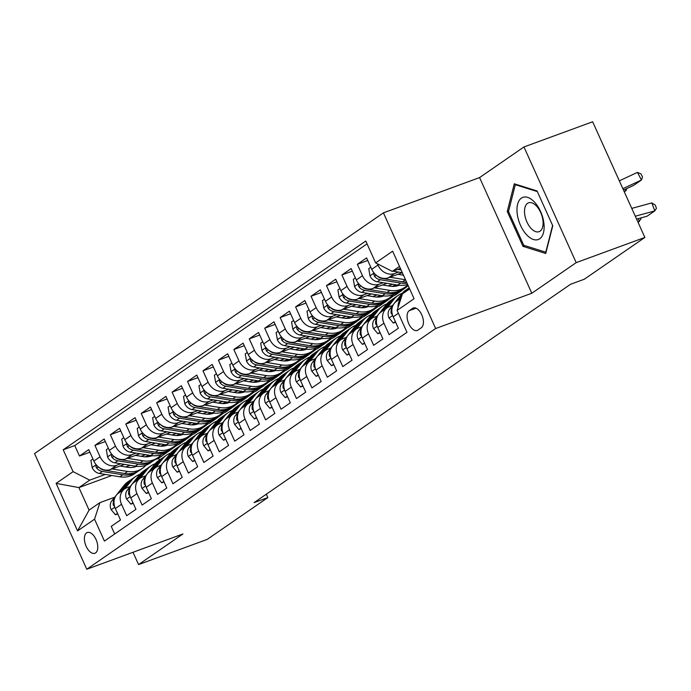 <?xml version="1.0" encoding="UTF-8"?>
<svg xmlns="http://www.w3.org/2000/svg" width="691" height="691" viewBox="0 0 691 691"><rect width="100%" height="100%" fill="white"/><g stroke="black" fill="none" stroke-linecap="round" stroke-linejoin="round"><path stroke-width="1.04" d="M95.6 552.904A11.047 5.865 -110.1 0 0 96.317 540.172A11.047 5.865 -110.1 0 0 87.273 532.519A11.047 5.865 -110.1 0 0 86.565 532.891A11.047 5.865 -110.1 0 0 85.848 545.614A11.047 5.865 -110.1 0 0 94.892 553.266A11.047 5.865 -110.1 0 0 95.6 552.904M383.419 212.854L34.55 453.564L86.781 569.237L435.65 328.527L383.419 212.854L479.58 177.578L531.811 293.252L576.19 262.632L523.959 146.958L479.58 177.578M523.959 146.958L592.645 121.763L644.876 237.436L576.19 262.632M114.689 533.996L111.242 526.361L120.502 519.969L115.345 508.559L121.521 504.3A13.811 11.6 -124.6 0 1 124.674 488.9A13.811 11.6 -124.6 0 1 126.868 487.76L130.15 486.559M121.521 504.3L126.678 515.711L135.937 509.319L130.789 497.909L136.956 493.65A13.811 11.6 -124.6 0 1 140.109 478.25A13.811 11.6 -124.6 0 1 142.303 477.11L145.594 475.909M136.956 493.65L142.113 505.061L151.372 498.669L146.224 487.259L152.4 483A13.811 11.6 -124.6 0 1 155.544 467.6A13.811 11.6 -124.6 0 1 157.738 466.46L161.029 465.259M152.4 483L157.548 494.411L166.807 488.019L161.659 476.609L167.835 472.35A13.811 11.6 -124.6 0 1 170.979 456.95A13.811 11.6 -124.6 0 1 173.173 455.81L176.464 454.609M167.835 472.35L172.983 483.76L182.251 477.369L177.095 465.959L183.27 461.7A13.811 11.6 -124.6 0 1 186.415 446.3A13.811 11.6 -124.6 0 1 188.617 445.159L191.899 443.959M183.27 461.7L188.418 473.11L197.686 466.719L192.53 455.309L198.706 451.05A13.811 11.6 -124.6 0 1 201.85 435.65A13.811 11.6 -124.6 0 1 204.052 434.509L207.335 433.3M198.706 451.05L203.862 462.46L213.122 456.069L207.965 444.658L214.141 440.392A13.811 11.6 -124.6 0 1 217.285 424.991A13.811 11.6 -124.6 0 1 219.488 423.859L222.77 422.65M214.141 440.392L219.297 451.81L228.557 445.419L223.409 434.008L229.576 429.742A13.811 11.6 -124.6 0 1 232.729 414.341A13.811 11.6 -124.6 0 1 234.923 413.209L238.214 412M229.576 429.742L234.733 441.152L243.992 434.769L238.844 423.35L245.02 419.091A13.811 11.6 -124.6 0 1 248.164 403.691A13.811 11.6 -124.6 0 1 250.358 402.559L253.649 401.35M245.02 419.091L250.168 430.502L259.427 424.119L254.279 412.7L260.455 408.441A13.811 11.6 -124.6 0 1 263.599 393.041A13.811 11.6 -124.6 0 1 265.793 391.909L269.084 390.7M260.455 408.441L265.603 419.852L274.871 413.46L269.715 402.05L275.89 397.791A13.811 11.6 -124.6 0 1 279.034 382.391A13.811 11.6 -124.6 0 1 281.237 381.259L284.519 380.05M275.89 397.791L281.038 409.202L290.306 402.81L285.15 391.4L291.326 387.141A13.811 11.6 -124.6 0 1 294.47 371.741A13.811 11.6 -124.6 0 1 296.672 370.601L299.954 369.4M291.326 387.141L296.482 398.552L305.742 392.16L300.585 380.75L306.761 376.491A13.811 11.6 -124.6 0 1 309.905 361.091A13.811 11.6 -124.6 0 1 312.107 359.951L315.39 358.75M306.761 376.491L311.917 387.901L321.177 381.51L316.029 370.1L322.196 365.841A13.811 11.6 -124.6 0 1 325.349 350.441A13.811 11.6 -124.6 0 1 327.543 349.3L330.834 348.1M322.196 365.841L327.353 377.251L336.612 370.86L331.464 359.45L337.64 355.191A13.811 11.6 -124.6 0 1 340.784 339.791A13.811 11.6 -124.6 0 1 342.978 338.65L346.269 337.45M337.64 355.191L342.788 366.601L352.047 360.21L346.899 348.8L353.075 344.541A13.811 11.6 -124.6 0 1 356.219 329.141A13.811 11.6 -124.6 0 1 358.413 328L361.704 326.8M353.075 344.541L358.223 355.951L367.491 349.56L362.334 338.149L368.51 333.891A13.811 11.6 -124.6 0 1 371.654 318.491A13.811 11.6 -124.6 0 1 373.857 317.35L377.139 316.141M368.51 333.891L373.658 345.301L382.926 338.91L377.77 327.499L383.946 323.233A13.811 11.6 -124.6 0 1 387.09 307.832A13.811 11.6 -124.6 0 1 389.292 306.7L392.574 305.491M383.946 323.233L389.102 334.651L398.361 328.26L393.205 316.849A13.811 11.6 -124.6 0 1 396.358 301.449L401.056 298.201M392.946 271.14L402.326 272.669L388.385 277.799A13.811 11.6 -124.6 0 1 371.749 269.326L366.601 257.916L357.333 264.308L367.759 260.481M386.925 283.327L372.95 288.449A13.811 11.6 55.4 0 1 356.314 279.976L351.166 268.566L341.898 274.958L352.324 271.131M371.49 293.977L357.515 299.099A13.811 11.6 55.4 0 1 340.879 290.626L335.722 279.216L326.463 285.608L336.888 281.781M356.055 304.627L342.08 309.749A13.811 11.6 55.4 0 1 325.444 301.276L320.287 289.866L311.028 296.258L321.453 292.431M340.62 315.277L326.644 320.399A13.811 11.6 55.4 0 1 310.009 311.926L304.852 300.516L295.593 306.908L306.009 303.081M325.176 325.927L311.209 331.049A13.811 11.6 55.4 0 1 294.565 322.576L289.417 311.166L280.157 317.558L290.574 313.74M309.741 336.577L295.765 341.708A13.811 11.6 55.4 0 1 279.129 333.226L273.981 321.816L264.713 328.208L275.139 324.39M294.306 347.228L280.33 352.358A13.811 11.6 55.4 0 1 263.694 343.885L258.546 332.466L249.278 338.858L259.704 335.04M278.87 357.878L264.895 363.008A13.811 11.6 55.4 0 1 248.259 354.535L243.102 343.125L233.843 349.508L244.269 345.69M263.435 368.528L249.46 373.658A13.811 11.6 55.4 0 1 232.824 365.185L227.667 353.775L218.408 360.158L228.833 356.34M248 379.178L234.024 384.308A13.811 11.6 55.4 0 1 217.389 375.835L212.232 364.425L202.973 370.817L213.389 366.99M232.556 389.836L218.589 394.958A13.811 11.6 55.4 0 1 201.945 386.485L196.797 375.075L187.537 381.467L197.954 377.64M217.121 400.486L203.145 405.608A13.811 11.6 55.4 0 1 186.51 397.135L181.362 385.725L172.102 392.117L182.519 388.29M201.686 411.136L187.71 416.258A13.811 11.6 55.4 0 1 171.074 407.785L165.926 396.375L156.658 402.767L167.084 398.94M186.25 421.786L172.275 426.908A13.811 11.6 55.4 0 1 155.639 418.435L150.491 407.025L141.223 413.417L151.649 409.59M170.815 432.436L156.84 437.558A13.811 11.6 55.4 0 1 140.204 429.085L135.047 417.675L125.788 424.067L136.213 420.24M155.38 443.086L141.405 448.209A13.811 11.6 55.4 0 1 124.769 439.735L119.612 428.325L110.353 434.717L120.77 430.899M139.936 453.737L125.969 458.867A13.811 11.6 55.4 0 1 109.333 450.385L104.177 438.975L94.917 445.367L105.334 441.549M644.876 237.436L584.284 279.242L570.55 284.277L254.098 502.625L267.84 497.58L266.311 494.195M412.57 308.367L409.176 310.708A10.702 5.683 -110.1 0 0 408.485 323.034A10.702 5.683 -110.1 0 0 417.243 330.453A10.702 5.683 -110.1 0 0 417.925 330.091L421.329 327.75A10.702 5.683 -110.1 0 0 422.02 315.424A10.702 5.683 -110.1 0 0 413.261 308.005A10.702 5.683 -110.1 0 0 412.57 308.367L414.021 307.832M111.89 475.503L78.921 487.596L89.087 510.105L99.893 502.651L94.546 519.183L104.427 541.07L406.99 332.311L397.109 310.432L402.447 293.891L409.659 288.916M94.546 519.183L77.565 530.904L56.109 483.38L73.091 471.659L63.209 449.781L365.764 241.021L375.645 262.908L392.626 251.196L414.082 298.711L397.109 310.432M192.832 434.337L184.843 440.262L181.197 441.601M145.585 454.661L141.119 456.302M120.735 463.773L116.701 465.25A13.811 11.6 -124.6 0 1 100.065 456.777L94.917 445.367M184.843 440.262L178.667 444.52L174.685 445.98M149.351 455.274L145.11 456.829M124.501 464.387L110.525 469.517L116.701 465.25M208.267 423.687L200.278 429.612L196.633 430.951M161.029 444.011L156.555 445.652M136.179 453.123L132.136 454.6A13.811 11.6 -124.6 0 1 115.501 446.127L110.353 434.717M200.278 429.612L194.102 433.87L190.12 435.33M164.795 444.624L160.545 446.179M223.711 413.037L215.713 418.962L212.068 420.292M176.464 433.361L171.99 434.993M151.614 442.473L147.58 443.95A13.811 11.6 -124.6 0 1 130.945 435.477L125.788 424.067M215.713 418.962L209.537 423.22L205.555 424.68M180.23 433.974L175.989 435.529M239.146 402.378L231.148 408.303L227.503 409.642M191.899 422.702L187.425 424.343M167.049 431.823L163.016 433.3A13.811 11.6 -124.6 0 1 146.38 424.827L141.223 413.417M231.148 408.303L224.972 412.57L220.999 414.03M195.665 423.324L191.424 424.879M254.582 391.728L246.592 397.653L242.938 398.992M207.335 412.052L202.86 413.693M182.484 421.173L178.451 422.65A13.811 11.6 -124.6 0 1 161.815 414.177L156.658 402.767M246.592 397.653L240.416 401.92L236.434 403.38M211.101 412.665L206.859 414.229M270.017 381.078L262.027 387.003L258.374 388.342M222.77 401.402L218.296 403.043M197.92 410.523L193.886 412A13.811 11.6 -124.6 0 1 177.25 403.527L172.102 392.117M262.027 387.003L255.851 391.261L251.87 392.73M226.536 402.015L222.295 403.57M285.452 370.428L277.462 376.353L273.809 377.692M238.205 390.752L233.739 392.393M213.355 399.873L209.321 401.35A13.811 11.6 -124.6 0 1 192.685 392.877L187.537 381.467M277.462 376.353L271.287 380.611L267.305 382.071M241.971 391.365L237.73 392.92M300.887 359.778L292.898 365.703L289.253 367.042M253.649 380.102L249.175 381.743M228.79 389.214L224.756 390.7A13.811 11.6 -124.6 0 1 208.121 382.227L202.973 370.817M292.898 365.703L286.722 369.961L282.74 371.421M257.406 380.715L253.165 382.27M316.331 349.128L308.333 355.053L304.688 356.392M269.084 369.452L264.61 371.093M244.234 378.564L240.2 380.05A13.811 11.6 -124.6 0 1 223.564 371.577L218.408 360.158M308.333 355.053L302.157 359.311L298.175 360.771M272.85 370.065L268.609 371.62M331.766 338.478L323.768 344.403L320.123 345.742M284.519 358.802L280.045 360.443M259.669 367.914L255.635 369.4A13.811 11.6 -124.6 0 1 239 360.927L233.843 349.508M323.768 344.403L317.592 348.661L313.619 350.121M288.285 359.415L284.044 360.97M347.202 327.828L339.203 333.753L335.558 335.092M299.954 348.152L295.48 349.793M275.104 357.264L271.071 358.75A13.811 11.6 -124.6 0 1 254.435 350.268L249.278 338.858M339.203 333.753L333.036 338.011L329.054 339.471M303.72 348.765L299.479 350.32M362.637 317.178L354.647 323.103L350.993 324.442M315.39 337.502L310.915 339.143M290.54 346.614L286.506 348.091A13.811 11.6 -124.6 0 1 269.87 339.618L264.713 328.208M354.647 323.103L348.471 327.361L344.489 328.821M319.156 338.115L314.915 339.67M378.072 306.528L370.082 312.453L366.429 313.792M330.825 326.852L326.359 328.493M305.975 335.964L301.941 337.441A13.811 11.6 -124.6 0 1 285.305 328.968L280.157 317.558M370.082 312.453L363.907 316.711L359.925 318.171M334.591 327.465L330.35 329.02M393.507 295.878L385.518 301.803L381.873 303.133M346.269 316.202L341.795 317.834M321.41 325.314L317.376 326.791A13.811 11.6 -124.6 0 1 300.74 318.318L295.593 306.908M385.518 301.803L379.342 306.061L375.36 307.521M350.026 316.815L345.785 318.37M408.217 285.72L400.953 291.144L397.308 292.483M361.704 305.543L357.23 307.184M336.854 314.664L332.82 316.141A13.811 11.6 -124.6 0 1 316.176 307.668L311.028 296.258M400.953 291.144L394.777 295.411L390.795 296.871M365.47 306.165L361.229 307.72M377.139 294.893L372.665 296.534M352.289 304.014L348.255 305.491A13.811 11.6 -124.6 0 1 331.62 297.018L326.463 285.608M408.131 285.521L406.239 286.221M380.905 295.506L376.664 297.07M392.574 284.243L388.1 285.884M367.724 293.364L363.691 294.841A13.811 11.6 -124.6 0 1 347.055 286.368L341.898 274.958M396.34 284.856L392.099 286.411M383.16 282.714L379.126 284.191A13.811 11.6 -124.6 0 1 362.49 275.718L357.333 264.308M398.595 272.055L394.561 273.541A13.811 11.6 -124.6 0 1 377.925 265.068L377.338 263.772M367.051 243.863L74.749 445.548L79.482 456.017L89.899 452.199M110.525 469.517A13.811 11.6 55.4 0 1 93.89 461.044L88.742 449.625L79.482 456.017M398.059 307.478A13.811 11.6 -124.6 0 1 400.944 298.555M99.893 502.651L114.715 497.209M399.502 266.406L392.289 271.382L375.645 262.908M400.4 268.402L392.289 271.382M133.009 552.282L138.563 564.582L207.248 539.386L267.84 497.58M138.563 564.582L182.942 533.962L86.781 569.237M531.811 293.252L435.65 328.527M177.397 444.987L158.602 458.366L154.948 459.705M158.602 458.366L159.388 460.111M169.407 450.912L165.754 452.251M130.15 465.311L125.676 466.952M105.3 474.423L89.726 480.141L78.921 487.596L56.109 483.38M387.09 307.832L380.914 312.099A13.811 11.6 55.4 0 0 377.77 327.499M371.654 318.491L365.479 322.749A13.811 11.6 55.4 0 0 362.334 338.149M398.431 291.706L400.815 290.833M356.219 329.141L350.043 333.399A13.811 11.6 55.4 0 0 346.899 348.8M382.995 302.356L385.379 301.483M340.784 339.791L334.608 344.049A13.811 11.6 55.4 0 0 331.464 359.45M367.56 313.006L369.935 312.133M325.349 350.441L319.173 354.699A13.811 11.6 55.4 0 0 316.029 370.1M352.125 323.664L354.5 322.792M309.905 361.091L303.738 365.349A13.811 11.6 55.4 0 0 300.585 380.75M336.69 334.314L339.065 333.442M294.47 371.741L288.294 375.999A13.811 11.6 55.4 0 0 285.15 391.4M321.255 344.964L323.63 344.092M279.034 382.391L272.859 386.649A13.811 11.6 55.4 0 0 269.715 402.05M305.811 355.615L308.195 354.742M263.599 393.041L257.423 397.299A13.811 11.6 55.4 0 0 254.279 412.7M290.375 366.265L292.759 365.392M248.164 403.691L241.988 407.958A13.811 11.6 55.4 0 0 238.844 423.35M274.94 376.915L277.316 376.042M232.729 414.341L226.553 418.608A13.811 11.6 55.4 0 0 223.409 434.008M259.505 387.565L261.88 386.692M217.285 424.991L211.118 429.258A13.811 11.6 55.4 0 0 207.965 444.658M244.07 398.215L246.445 397.342M201.85 435.65L195.674 439.908A13.811 11.6 55.4 0 0 192.53 455.309M228.635 408.865L231.01 407.992M186.415 446.3L180.239 450.558A13.811 11.6 55.4 0 0 177.095 465.959M213.191 419.515L215.575 418.642M170.979 456.95L164.804 461.208A13.811 11.6 55.4 0 0 161.659 476.609M197.756 430.165L200.14 429.292M155.544 467.6L149.368 471.858A13.811 11.6 55.4 0 0 146.224 487.259M182.32 440.823L184.704 439.942M140.109 478.25L133.933 482.508A13.811 11.6 55.4 0 0 130.789 497.909M166.885 451.473L169.26 450.601M74.749 445.548L63.209 449.781M73.091 471.659L89.726 480.141M124.674 488.9L118.498 493.158A13.811 11.6 55.4 0 0 115.345 508.559M77.565 530.904L89.087 510.105M514.277 183.806L507.246 211.498L522.975 246.341L545.735 253.476L552.765 225.784L537.037 190.949L514.277 183.806M524.892 245.633L522.975 246.341M508.636 210.988L507.246 211.498M635.305 216.231L654.818 210.885L651.794 202.904L631.764 208.397M636.592 219.09L647.104 216.205L654.818 210.885L656.45 208.276L655.241 205.08L651.794 202.904M622.859 188.678L641.455 180.006L633.733 185.326L623.507 190.103M641.455 180.006L637.439 172.387L640.92 173.873L642.526 176.913L641.455 180.006M619.317 180.843L637.439 172.387M397.671 269.404L401.108 269.965M539.731 238.758A22.449 11.911 -110.1 0 0 540.587 211.515A22.449 11.911 -110.1 0 0 521.377 198.118A22.449 11.911 -110.1 0 0 520.522 225.361A22.449 11.911 -110.1 0 0 539.731 238.758M540.086 231.157A15.366 8.154 -110.1 0 0 541.088 213.467A15.366 8.154 -110.1 0 0 528.52 202.817A15.366 8.154 -110.1 0 0 527.527 203.335A15.366 8.154 -110.1 0 0 526.525 221.034A15.366 8.154 -110.1 0 0 539.101 231.675A15.366 8.154 -110.1 0 0 540.086 231.157M552.601 225.404L545.795 252.198L523.743 245.279L508.507 211.524L515.313 184.687L537.33 191.597M516.134 184.385L515.313 184.687M637.879 221.941L639.382 221.535L638.285 218.624M408.614 289.633L409.426 288.605A26.413 22.181 -124.6 0 1 409.487 288.536M395.373 321.635L393.309 323.06L388.947 317.877A9.147 7.687 -124.6 0 1 389.681 309.153L401.713 293.934A26.413 22.181 -124.6 0 1 405.798 290.09L408.726 288.069A26.413 22.181 55.4 0 0 404.641 291.904L403.829 292.941M405.686 291.662L406.498 290.626A26.413 22.181 -124.6 0 1 409.184 287.853M399.864 299.022L401.428 297.044M402.015 295.238L398.016 300.3M392.177 307.763A9.147 7.687 55.4 0 0 391.158 313.386L392.41 314.828M638.095 222.424L641.015 218.926L640.652 217.976M393.309 323.06L395.632 322.213M387.349 307.659L393.991 299.255A26.413 22.181 -124.6 0 1 398.076 295.42A26.413 22.181 -124.6 0 1 402.274 293.252M379.938 332.293L377.873 333.71L373.511 328.527A9.147 7.687 -124.6 0 1 374.246 319.812L386.278 304.584A26.413 22.181 -124.6 0 1 390.363 300.74L393.291 298.719A26.413 22.181 55.4 0 0 389.206 302.554L382.581 310.95M384.429 309.672L391.063 301.276A26.413 22.181 -124.6 0 1 395.148 297.441L398.076 295.42M394.241 298.106A26.413 22.181 55.4 0 0 393.291 298.719M376.733 318.413A9.147 7.687 55.4 0 0 375.723 324.036L376.975 325.478M377.873 333.71L380.197 332.863M371.913 318.318L378.556 309.905A26.413 22.181 -124.6 0 1 382.641 306.07A26.413 22.181 -124.6 0 1 386.839 303.902M364.502 342.943L362.438 344.36L358.068 339.177A9.147 7.687 -124.6 0 1 358.81 330.462L370.842 315.234A26.413 22.181 -124.6 0 1 374.928 311.399L377.856 309.369A26.413 22.181 55.4 0 0 373.771 313.213L367.137 321.6M368.994 320.322L375.628 311.935A26.413 22.181 -124.6 0 1 379.713 308.091L382.641 306.07M378.806 308.765A26.413 22.181 55.4 0 0 377.856 309.369M361.298 329.063A9.147 7.687 55.4 0 0 360.287 334.686L361.54 336.128M362.438 344.36L364.753 343.513M356.478 328.968L363.12 320.555A26.413 22.181 -124.6 0 1 367.206 316.72A26.413 22.181 -124.6 0 1 371.404 314.552M349.059 353.593L347.003 355.019L342.632 349.827A9.147 7.687 -124.6 0 1 343.375 341.112L355.399 325.884A26.413 22.181 -124.6 0 1 359.484 322.049L362.421 320.019A26.413 22.181 55.4 0 0 358.335 323.863L351.702 332.25M353.559 330.972L360.184 322.585A26.413 22.181 -124.6 0 1 364.269 318.741L367.206 316.72M363.362 319.415A26.413 22.181 55.4 0 0 362.421 320.019M345.863 339.713A9.147 7.687 55.4 0 0 344.844 345.336L346.096 346.778M347.003 355.019L349.318 354.163M370.808 267.244L368.744 268.661L370.03 275.977A9.147 7.687 55.4 0 0 377.312 281.755L397.714 285.081A26.413 22.181 55.4 0 0 407.63 284.407M389.94 277.229L405.436 279.76A26.413 22.181 55.4 0 0 405.531 279.777M624.293 191.848L626.02 190.656L624.146 191.528M626.728 188.591L626.02 190.656L625.286 189.265M397.886 274.31L403.484 275.225M374.643 273.688L373.814 274.232L374.358 276.175A9.147 7.687 55.4 0 0 380.24 279.734L400.65 283.06A26.413 22.181 55.4 0 0 407.068 283.172M406.576 282.075A26.413 22.181 -124.6 0 1 402.499 281.781L382.097 278.456A9.147 7.687 -124.6 0 1 377.061 275.83M355.373 277.894L353.308 279.311L354.595 286.635A9.147 7.687 55.4 0 0 361.877 292.405L382.278 295.731A26.413 22.181 55.4 0 0 397.075 292.647L400.003 290.626A26.413 22.181 55.4 0 0 400.91 289.952M397.973 285.694A21.931 18.415 55.4 0 0 398.361 285.176M374.505 287.879L390 290.41A26.413 22.181 55.4 0 0 404.788 287.318A26.413 22.181 55.4 0 0 407.785 284.752M382.451 284.968L389.966 286.186A21.931 18.415 55.4 0 0 399.165 285.271M359.208 284.338L358.379 284.882L358.923 286.825A9.147 7.687 55.4 0 0 364.805 290.384L385.215 293.71A26.413 22.181 55.4 0 0 400.003 290.626M404.788 287.318L401.86 289.348A26.413 22.181 -124.6 0 1 387.064 292.431L366.662 289.106A9.147 7.687 -124.6 0 1 361.626 286.48M339.937 288.544L337.873 289.97L339.151 297.285A9.147 7.687 55.4 0 0 346.433 303.055L366.843 306.389A26.413 22.181 55.4 0 0 381.639 303.297L384.567 301.276A26.413 22.181 55.4 0 0 385.474 300.602M382.538 296.344A21.931 18.415 55.4 0 0 382.918 295.826M359.061 298.529L374.565 301.06A26.413 22.181 55.4 0 0 389.353 297.968A26.413 22.181 55.4 0 0 392.877 294.815M397.36 285.875A26.413 22.181 55.4 0 0 397.532 285.055M367.016 295.618L374.522 296.836A21.931 18.415 55.4 0 0 383.73 295.921M343.764 294.988L342.943 295.532L343.487 297.476A9.147 7.687 55.4 0 0 349.37 301.034L369.78 304.36A26.413 22.181 55.4 0 0 384.567 301.276M389.353 297.968L386.424 299.998A26.413 22.181 -124.6 0 1 371.628 303.081L351.218 299.756A9.147 7.687 -124.6 0 1 346.182 297.13M324.502 299.194L322.438 300.62L323.716 307.936A9.147 7.687 55.4 0 0 330.998 313.705L351.408 317.039A26.413 22.181 55.4 0 0 366.204 313.947L369.132 311.926A26.413 22.181 55.4 0 0 370.039 311.261M367.102 306.994A21.931 18.415 55.4 0 0 367.482 306.484M343.626 309.188L359.121 311.71A26.413 22.181 55.4 0 0 373.917 308.627A26.413 22.181 55.4 0 0 377.441 305.465M381.916 296.525A26.413 22.181 55.4 0 0 382.097 295.705M351.581 306.268L359.087 307.495A21.931 18.415 55.4 0 0 368.294 306.571M328.329 305.638L327.508 306.182L328.052 308.134A9.147 7.687 55.4 0 0 333.934 311.684L354.336 315.01A26.413 22.181 55.4 0 0 369.132 311.926M373.917 308.627L370.989 310.648A26.413 22.181 -124.6 0 1 356.193 313.731L335.783 310.406A9.147 7.687 -124.6 0 1 330.747 307.78M341.043 339.618L347.685 331.205A26.413 22.181 -124.6 0 1 351.771 327.37A26.413 22.181 -124.6 0 1 355.969 325.202M333.623 364.243L331.559 365.669L327.197 360.477A9.147 7.687 -124.6 0 1 327.931 351.762L339.963 336.534A26.413 22.181 -124.6 0 1 344.049 332.699L346.986 330.669A26.413 22.181 55.4 0 0 342.9 334.513L336.267 342.9M338.115 341.622L344.749 333.235A26.413 22.181 -124.6 0 1 348.834 329.391L351.771 327.37M347.927 330.065A26.413 22.181 55.4 0 0 346.986 330.669M330.428 350.363A9.147 7.687 55.4 0 0 329.408 355.986L330.661 357.428M331.559 365.669L333.883 364.813M309.067 309.844L307.003 311.27L308.281 318.586A9.147 7.687 55.4 0 0 315.562 324.355L335.973 327.689A26.413 22.181 55.4 0 0 350.76 324.597L353.697 322.576A26.413 22.181 55.4 0 0 354.604 321.911M351.667 317.644A21.931 18.415 55.4 0 0 352.047 317.134M328.19 319.838L343.686 322.36A26.413 22.181 55.4 0 0 358.482 319.277A26.413 22.181 55.4 0 0 362.006 316.115M366.48 307.175A26.413 22.181 55.4 0 0 366.653 306.355M336.146 316.919L343.652 318.145A21.931 18.415 55.4 0 0 352.851 317.229M312.893 316.288L312.073 316.832L312.608 318.784A9.147 7.687 55.4 0 0 318.499 322.334L338.901 325.66A26.413 22.181 55.4 0 0 353.697 322.576M358.482 319.277L355.545 321.298A26.413 22.181 -124.6 0 1 340.758 324.381L320.348 321.056A9.147 7.687 -124.6 0 1 315.312 318.43M325.608 350.268L332.25 341.864A26.413 22.181 -124.6 0 1 336.336 338.02A26.413 22.181 -124.6 0 1 340.533 335.852M318.188 374.893L316.124 376.319L311.762 371.127A9.147 7.687 -124.6 0 1 312.496 362.412L324.528 347.184A26.413 22.181 -124.6 0 1 328.614 343.349L331.55 341.328A26.413 22.181 55.4 0 0 327.465 345.163L320.831 353.559M322.68 352.28L329.313 343.885A26.413 22.181 -124.6 0 1 333.399 340.05L336.336 338.02M332.492 340.715A26.413 22.181 55.4 0 0 331.55 341.328M314.992 361.013A9.147 7.687 55.4 0 0 313.973 366.636L315.226 368.078M316.124 376.319L318.447 375.463M293.623 320.494L291.567 321.92L292.846 329.236A9.147 7.687 55.4 0 0 300.127 335.014L320.538 338.34A26.413 22.181 55.4 0 0 335.325 335.247L338.262 333.226A26.413 22.181 55.4 0 0 339.169 332.561M336.223 328.294A21.931 18.415 55.4 0 0 336.612 327.784M312.755 330.488L328.251 333.01A26.413 22.181 55.4 0 0 343.047 329.927A26.413 22.181 55.4 0 0 346.562 326.774M351.045 317.825A26.413 22.181 55.4 0 0 351.218 317.005M320.71 327.569L328.216 328.795A21.931 18.415 55.4 0 0 337.415 327.88M297.458 326.938L296.577 328L297.173 329.434A9.147 7.687 55.4 0 0 303.055 332.984L323.466 336.318A26.413 22.181 55.4 0 0 338.262 333.226M343.047 329.927L340.11 331.948A26.413 22.181 -124.6 0 1 325.323 335.04L304.912 331.706A9.147 7.687 -124.6 0 1 299.877 329.08M310.173 360.918L316.806 352.514A26.413 22.181 -124.6 0 1 320.892 348.67A26.413 22.181 -124.6 0 1 325.098 346.502M302.753 385.543L300.689 386.969L296.327 381.778A9.147 7.687 -124.6 0 1 297.061 373.062L309.093 357.834A26.413 22.181 -124.6 0 1 313.178 353.999L316.107 351.978A26.413 22.181 55.4 0 0 312.021 355.813L305.396 364.209M307.245 362.93L313.878 354.535A26.413 22.181 -124.6 0 1 317.964 350.7L320.892 348.67M317.057 351.365A26.413 22.181 55.4 0 0 316.107 351.978M299.557 371.672A9.147 7.687 55.4 0 0 298.538 377.286L299.79 378.728M300.689 386.969L303.012 386.114M278.188 331.144L276.124 332.57L277.411 339.886A9.147 7.687 55.4 0 0 284.692 345.664L305.094 348.99A26.413 22.181 55.4 0 0 319.89 345.897L322.827 343.876A26.413 22.181 55.4 0 0 323.733 343.211M320.788 338.944A21.931 18.415 55.4 0 0 321.177 338.435M297.32 341.138L312.816 343.66A26.413 22.181 55.4 0 0 327.612 340.577A26.413 22.181 55.4 0 0 331.127 337.424M335.61 328.475A26.413 22.181 55.4 0 0 335.783 327.655M305.267 338.219L312.781 339.445A21.931 18.415 55.4 0 0 321.98 338.53M282.023 337.588L281.194 338.132L281.738 340.084A9.147 7.687 55.4 0 0 287.62 343.634L308.031 346.968A26.413 22.181 55.4 0 0 322.827 343.876M327.612 340.577L324.675 342.598A26.413 22.181 -124.6 0 1 309.879 345.69L289.477 342.356A9.147 7.687 -124.6 0 1 284.442 339.73M294.729 371.568L301.371 363.164A26.413 22.181 -124.6 0 1 305.457 359.32A26.413 22.181 -124.6 0 1 309.654 357.152M287.318 396.193L285.253 397.619L280.892 392.428A9.147 7.687 -124.6 0 1 281.626 383.712L293.658 368.484A26.413 22.181 -124.6 0 1 297.743 364.649L300.671 362.628A26.413 22.181 55.4 0 0 296.586 366.463L289.961 374.859M291.809 373.581L298.443 365.185A26.413 22.181 -124.6 0 1 302.528 361.35L305.457 359.32M301.621 362.015A26.413 22.181 55.4 0 0 300.671 362.628M284.113 382.322A9.147 7.687 55.4 0 0 283.103 387.936L284.355 389.379M285.253 397.619L287.577 396.764M262.753 341.795L260.688 343.22L261.975 350.536A9.147 7.687 55.4 0 0 269.257 356.314L289.659 359.64A26.413 22.181 55.4 0 0 304.455 356.547L307.391 354.526A26.413 22.181 55.4 0 0 308.298 353.861M305.353 349.594A21.931 18.415 55.4 0 0 305.742 349.085M281.885 351.788L297.38 354.31A26.413 22.181 55.4 0 0 312.177 351.227A26.413 22.181 55.4 0 0 315.692 348.074M320.175 339.126A26.413 22.181 55.4 0 0 320.348 338.305M289.831 348.869L297.346 350.095A21.931 18.415 55.4 0 0 306.545 349.18M266.588 348.247L265.759 348.782L266.303 350.734A9.147 7.687 55.4 0 0 272.185 354.284L292.595 357.618A26.413 22.181 55.4 0 0 307.391 354.526M312.177 351.227L309.24 353.248A26.413 22.181 -124.6 0 1 294.444 356.34L274.042 353.006A9.147 7.687 -124.6 0 1 269.006 350.38M279.294 382.218L285.936 373.814A26.413 22.181 -124.6 0 1 290.021 369.979A26.413 22.181 -124.6 0 1 294.219 367.802M271.883 406.844L269.818 408.269L265.448 403.078A9.147 7.687 -124.6 0 1 266.19 394.362L278.223 379.134A26.413 22.181 -124.6 0 1 282.308 375.299L285.236 373.278A26.413 22.181 55.4 0 0 281.151 377.113L274.517 385.509M276.374 384.231L283.008 375.835A26.413 22.181 -124.6 0 1 287.093 372L290.021 369.979M286.186 372.665A26.413 22.181 55.4 0 0 285.236 373.278M268.678 392.972A9.147 7.687 55.4 0 0 267.667 398.586L268.92 400.029M269.818 408.269L272.142 407.414M247.318 352.445L245.253 353.87L246.532 361.186A9.147 7.687 55.4 0 0 253.813 366.964L274.223 370.29A26.413 22.181 55.4 0 0 289.019 367.206L291.947 365.176A26.413 22.181 55.4 0 0 292.854 364.511M289.918 360.253A21.931 18.415 55.4 0 0 290.306 359.735M266.441 362.438L281.945 364.969A26.413 22.181 55.4 0 0 296.733 361.877A26.413 22.181 55.4 0 0 300.257 358.724M304.74 349.776A26.413 22.181 55.4 0 0 304.912 348.955M274.396 359.519L281.911 360.745A21.931 18.415 55.4 0 0 291.11 359.83M251.144 358.897L250.323 359.432L250.868 361.384A9.147 7.687 55.4 0 0 256.75 364.943L277.16 368.268A26.413 22.181 55.4 0 0 291.947 365.176M296.733 361.877L293.805 363.898A26.413 22.181 -124.6 0 1 279.009 366.99L258.598 363.665A9.147 7.687 -124.6 0 1 253.562 361.039M263.858 392.868L270.501 384.464A26.413 22.181 -124.6 0 1 274.586 380.629A26.413 22.181 -124.6 0 1 278.784 378.452M256.439 417.494L254.383 418.919L250.012 413.728A9.147 7.687 -124.6 0 1 250.755 405.012L262.779 389.784A26.413 22.181 -124.6 0 1 266.864 385.949L269.801 383.928A26.413 22.181 55.4 0 0 265.715 387.763L259.082 396.159M260.939 394.881L267.564 386.485A26.413 22.181 -124.6 0 1 271.649 382.65L274.586 380.629M270.742 383.315A26.413 22.181 55.4 0 0 269.801 383.928M253.243 403.622A9.147 7.687 55.4 0 0 252.224 409.236L253.476 410.679M254.383 418.919L256.698 418.064M231.882 363.095L229.818 364.52L231.096 371.836A9.147 7.687 55.4 0 0 238.378 377.614L258.788 380.94A26.413 22.181 55.4 0 0 273.584 377.856L276.512 375.826A26.413 22.181 55.4 0 0 277.419 375.161M274.482 370.903A21.931 18.415 55.4 0 0 274.863 370.385M251.006 373.088L266.501 375.619A26.413 22.181 55.4 0 0 281.297 372.527A26.413 22.181 55.4 0 0 284.822 369.374M289.296 360.426A26.413 22.181 55.4 0 0 289.477 359.605M258.961 370.169L266.467 371.395A21.931 18.415 55.4 0 0 275.674 370.48M235.709 369.547L234.888 370.082L235.432 372.034A9.147 7.687 55.4 0 0 241.314 375.593L261.716 378.918A26.413 22.181 55.4 0 0 276.512 375.826M281.297 372.527L278.369 374.548A26.413 22.181 -124.6 0 1 263.573 377.64L243.163 374.315A9.147 7.687 -124.6 0 1 238.127 371.689M248.423 403.518L255.065 395.114A26.413 22.181 -124.6 0 1 259.151 391.279A26.413 22.181 -124.6 0 1 263.349 389.102M241.004 428.144L238.939 429.569L234.577 424.386A9.147 7.687 -124.6 0 1 235.311 415.662L247.343 400.443A26.413 22.181 -124.6 0 1 251.429 396.599L254.366 394.578A26.413 22.181 55.4 0 0 250.28 398.413L243.647 406.809M245.504 405.531L252.129 397.135A26.413 22.181 -124.6 0 1 256.214 393.3L259.151 391.279M255.307 393.965A26.413 22.181 55.4 0 0 254.366 394.578M237.808 414.272A9.147 7.687 55.4 0 0 236.788 419.886L238.041 421.329M238.939 429.569L241.263 428.722M216.447 373.745L214.383 375.17L215.661 382.486A9.147 7.687 55.4 0 0 222.943 388.264L243.353 391.59A26.413 22.181 55.4 0 0 258.14 388.506L261.077 386.476A26.413 22.181 55.4 0 0 261.984 385.811M259.047 381.553A21.931 18.415 55.4 0 0 259.427 381.035M235.571 383.738L251.066 386.269A26.413 22.181 55.4 0 0 265.862 383.177A26.413 22.181 55.4 0 0 269.386 380.024M273.861 371.076A26.413 22.181 55.4 0 0 274.042 370.264M243.526 380.819L251.032 382.045A21.931 18.415 55.4 0 0 260.231 381.13M220.274 380.197L219.453 380.732L219.988 382.684A9.147 7.687 55.4 0 0 225.879 386.243L246.281 389.569A26.413 22.181 55.4 0 0 261.077 386.476M265.862 383.177L262.925 385.198A26.413 22.181 -124.6 0 1 248.138 388.29L227.728 384.965A9.147 7.687 -124.6 0 1 222.692 382.339M232.988 414.168L239.63 405.764A26.413 22.181 -124.6 0 1 243.716 401.929A26.413 22.181 -124.6 0 1 247.914 399.752M225.568 438.794L223.504 440.219L219.142 435.036A9.147 7.687 -124.6 0 1 219.876 426.312L231.908 411.093A26.413 22.181 -124.6 0 1 235.994 407.249L238.931 405.228A26.413 22.181 55.4 0 0 234.845 409.063L228.211 417.459M230.06 416.181L236.693 407.785A26.413 22.181 -124.6 0 1 240.779 403.95L243.716 401.929M239.872 404.615A26.413 22.181 55.4 0 0 238.931 405.228M222.372 424.922A9.147 7.687 55.4 0 0 221.353 430.536L222.606 431.987M223.504 440.219L225.827 439.372M201.003 384.403L198.948 385.82L200.226 393.136A9.147 7.687 55.4 0 0 207.507 398.914L227.918 402.24A26.413 22.181 55.4 0 0 242.705 399.156L245.642 397.135A26.413 22.181 55.4 0 0 246.549 396.461M243.603 392.203A21.931 18.415 55.4 0 0 243.992 391.685M220.135 394.388L235.631 396.919A26.413 22.181 55.4 0 0 250.427 393.827A26.413 22.181 55.4 0 0 253.942 390.674M258.425 381.726A26.413 22.181 55.4 0 0 258.598 380.914M228.09 391.469L235.596 392.695A21.931 18.415 55.4 0 0 244.795 391.78M204.838 390.847L203.957 391.909L204.553 393.334A9.147 7.687 55.4 0 0 210.435 396.893L230.846 400.219A26.413 22.181 55.4 0 0 245.642 397.135M250.427 393.827L247.49 395.857A26.413 22.181 -124.6 0 1 232.703 398.94L212.292 395.615A9.147 7.687 -124.6 0 1 207.257 392.989M217.553 424.818L224.186 416.414A26.413 22.181 -124.6 0 1 228.28 412.579A26.413 22.181 -124.6 0 1 232.478 410.411M210.133 449.452L208.069 450.869L203.707 445.686A9.147 7.687 -124.6 0 1 204.441 436.971L216.473 421.743A26.413 22.181 -124.6 0 1 220.559 417.9L223.495 415.878A26.413 22.181 55.4 0 0 219.401 419.713L212.776 428.109M214.625 426.831L221.258 418.435A26.413 22.181 -124.6 0 1 225.344 414.6L228.28 412.579M224.437 415.265A26.413 22.181 55.4 0 0 223.495 415.878M206.937 435.572A9.147 7.687 55.4 0 0 205.918 441.195L207.17 442.637M208.069 450.869L210.392 450.022M185.568 395.053L183.512 396.47L184.791 403.794A9.147 7.687 55.4 0 0 192.072 409.564L212.474 412.89A26.413 22.181 55.4 0 0 227.27 409.806L230.207 407.785A26.413 22.181 55.4 0 0 231.114 407.111M228.168 402.853A21.931 18.415 55.4 0 0 228.557 402.335M204.7 405.038L220.196 407.569A26.413 22.181 55.4 0 0 234.992 404.477A26.413 22.181 55.4 0 0 238.507 401.324M242.99 392.376A26.413 22.181 55.4 0 0 243.163 391.564M212.647 402.127L220.161 403.345A21.931 18.415 55.4 0 0 229.36 402.43M189.403 401.497L188.522 402.559L189.118 403.985A9.147 7.687 55.4 0 0 195 407.543L215.411 410.869A26.413 22.181 55.4 0 0 230.207 407.785M234.992 404.477L232.055 406.507A26.413 22.181 -124.6 0 1 217.259 409.59L196.857 406.265A9.147 7.687 -124.6 0 1 191.822 403.639M202.109 435.477L208.751 427.064A26.413 22.181 -124.6 0 1 212.837 423.229A26.413 22.181 -124.6 0 1 217.034 421.061M194.698 460.102L192.634 461.519L188.272 456.336A9.147 7.687 -124.6 0 1 189.006 447.621L201.038 432.393A26.413 22.181 -124.6 0 1 205.123 428.558L208.051 426.528A26.413 22.181 55.4 0 0 203.966 430.372L197.341 438.759M199.189 437.481L205.823 429.094A26.413 22.181 -124.6 0 1 209.909 425.25L212.837 423.229M209.002 425.924A26.413 22.181 55.4 0 0 208.051 426.528M191.493 446.222A9.147 7.687 55.4 0 0 190.483 451.845L191.735 453.287M192.634 461.519L194.957 460.672M170.133 405.703L168.068 407.12L169.355 414.445A9.147 7.687 55.4 0 0 176.637 420.214L197.039 423.548A26.413 22.181 55.4 0 0 211.835 420.456L214.771 418.435A26.413 22.181 55.4 0 0 215.678 417.761M212.733 413.503A21.931 18.415 55.4 0 0 213.122 412.985M189.265 415.688L204.761 418.219A26.413 22.181 55.4 0 0 219.557 415.127A26.413 22.181 55.4 0 0 223.072 411.974M227.555 403.034A26.413 22.181 55.4 0 0 227.728 402.214M197.211 412.777L204.726 413.995A21.931 18.415 55.4 0 0 213.925 413.08M173.968 412.147L173.139 412.691L173.683 414.635A9.147 7.687 55.4 0 0 179.565 418.193L199.975 421.519A26.413 22.181 55.4 0 0 214.771 418.435M219.557 415.127L216.62 417.157A26.413 22.181 -124.6 0 1 201.824 420.24L181.422 416.915A9.147 7.687 -124.6 0 1 176.386 414.289M186.674 446.127L193.316 437.714A26.413 22.181 -124.6 0 1 197.401 433.879A26.413 22.181 -124.6 0 1 201.599 431.711M179.263 470.752L177.198 472.178L172.828 466.986A9.147 7.687 -124.6 0 1 173.571 458.271L185.603 443.043A26.413 22.181 -124.6 0 1 189.688 439.208L192.616 437.178A26.413 22.181 55.4 0 0 188.531 441.022L181.897 449.409M183.754 448.131L190.388 439.744A26.413 22.181 -124.6 0 1 194.473 435.9L197.401 433.879M193.566 436.574A26.413 22.181 55.4 0 0 192.616 437.178M176.058 456.872A9.147 7.687 55.4 0 0 175.048 462.495L176.3 463.937M177.198 472.178L179.522 471.322M154.698 416.353L152.633 417.779L153.912 425.095A9.147 7.687 55.4 0 0 161.193 430.864L181.603 434.198A26.413 22.181 55.4 0 0 196.399 431.106L199.328 429.085A26.413 22.181 55.4 0 0 200.235 428.42M197.298 424.153A21.931 18.415 55.4 0 0 197.686 423.643M173.821 426.338L189.325 428.869A26.413 22.181 55.4 0 0 204.113 425.786A26.413 22.181 55.4 0 0 207.637 422.624M212.12 413.684A26.413 22.181 55.4 0 0 212.292 412.864M181.776 423.428L189.291 424.654A21.931 18.415 55.4 0 0 198.49 423.73M158.524 422.797L157.703 423.341L158.248 425.293A9.147 7.687 55.4 0 0 164.13 428.843L184.54 432.169A26.413 22.181 55.4 0 0 199.328 429.085M204.113 425.786L201.185 427.807A26.413 22.181 -124.6 0 1 186.389 430.89L165.978 427.565A9.147 7.687 -124.6 0 1 160.951 424.939M171.238 456.777L177.881 448.364A26.413 22.181 -124.6 0 1 181.966 444.529A26.413 22.181 -124.6 0 1 186.164 442.361M163.819 481.402L161.763 482.828L157.393 477.636A9.147 7.687 -124.6 0 1 158.135 468.921L170.159 453.693A26.413 22.181 -124.6 0 1 174.244 449.858L177.181 447.828A26.413 22.181 55.4 0 0 173.096 451.672L166.462 460.059M168.319 458.781L174.944 450.394A26.413 22.181 -124.6 0 1 179.029 446.55L181.966 444.529M178.123 447.224A26.413 22.181 55.4 0 0 177.181 447.828M160.623 467.522A9.147 7.687 55.4 0 0 159.604 473.145L160.865 474.587M161.763 482.828L164.078 481.973M139.262 427.003L137.198 428.429L138.476 435.745A9.147 7.687 55.4 0 0 145.758 441.514L166.168 444.849A26.413 22.181 55.4 0 0 180.964 441.756L183.892 439.735A26.413 22.181 55.4 0 0 184.799 439.07M181.863 434.803A21.931 18.415 55.4 0 0 182.243 434.293M158.386 436.997L173.882 439.519A26.413 22.181 55.4 0 0 188.678 436.436A26.413 22.181 55.4 0 0 192.202 433.274M196.676 424.334A26.413 22.181 55.4 0 0 196.857 423.514M166.341 434.078L173.847 435.304A21.931 18.415 55.4 0 0 183.055 434.389M143.089 433.447L142.268 433.991L142.812 435.943A9.147 7.687 55.4 0 0 148.695 439.493L169.096 442.819A26.413 22.181 55.4 0 0 183.892 439.735M188.678 436.436L185.749 438.457A26.413 22.181 -124.6 0 1 170.953 441.54L150.543 438.215A9.147 7.687 -124.6 0 1 145.507 435.589M155.803 467.427L162.445 459.023A26.413 22.181 -124.6 0 1 166.531 455.179A26.413 22.181 -124.6 0 1 170.729 453.011M148.384 492.052L146.319 493.478L141.957 488.287A9.147 7.687 -124.6 0 1 142.7 479.571L154.724 464.343A26.413 22.181 -124.6 0 1 158.809 460.508L161.746 458.487A26.413 22.181 55.4 0 0 157.66 462.322L151.027 470.709M152.884 469.439L159.509 461.044A26.413 22.181 -124.6 0 1 163.594 457.209L166.531 455.179M162.687 457.874A26.413 22.181 55.4 0 0 161.746 458.487M145.188 478.172A9.147 7.687 55.4 0 0 144.169 483.795L145.421 485.237M146.319 493.478L148.643 492.623M123.827 437.653L121.763 439.079L123.041 446.395A9.147 7.687 55.4 0 0 130.323 452.173L150.733 455.499A26.413 22.181 55.4 0 0 165.52 452.406L168.457 450.385A26.413 22.181 55.4 0 0 169.364 449.72M166.427 445.453A21.931 18.415 55.4 0 0 166.807 444.944M142.951 447.647L158.446 450.169A26.413 22.181 55.4 0 0 173.242 447.086A26.413 22.181 55.4 0 0 176.766 443.933M181.241 434.985A26.413 22.181 55.4 0 0 181.422 434.164M150.906 444.728L158.412 445.954A21.931 18.415 55.4 0 0 167.611 445.039M127.654 444.097L126.833 444.641L127.369 446.593A9.147 7.687 55.4 0 0 133.259 450.143L153.661 453.469A26.413 22.181 55.4 0 0 168.457 450.385M173.242 447.086L170.314 449.107A26.413 22.181 -124.6 0 1 155.518 452.199L135.108 448.865A9.147 7.687 -124.6 0 1 130.072 446.239M140.368 478.077L147.01 469.673A26.413 22.181 -124.6 0 1 151.096 465.829A26.413 22.181 -124.6 0 1 155.294 463.661M132.948 502.702L130.884 504.128L126.522 498.937A9.147 7.687 -124.6 0 1 127.256 490.221L139.288 474.993A26.413 22.181 -124.6 0 1 143.374 471.158L146.311 469.137A26.413 22.181 55.4 0 0 142.225 472.972L135.591 481.368M137.44 480.09L144.074 471.694A26.413 22.181 -124.6 0 1 148.159 467.859L151.096 465.829M147.252 468.524A26.413 22.181 55.4 0 0 146.311 469.137M129.753 488.831A9.147 7.687 55.4 0 0 128.733 494.445L129.986 495.888M130.884 504.128L133.208 503.273M108.392 448.304L106.328 449.729L107.606 457.045A9.147 7.687 55.4 0 0 114.887 462.823L135.298 466.149A26.413 22.181 55.4 0 0 150.085 463.056L153.022 461.035A26.413 22.181 55.4 0 0 153.929 460.37M150.984 456.103A21.931 18.415 55.4 0 0 151.372 455.594M127.515 458.297L143.011 460.819A26.413 22.181 55.4 0 0 157.807 457.736A26.413 22.181 55.4 0 0 161.323 454.583M165.805 445.635A26.413 22.181 55.4 0 0 165.978 444.814M135.471 455.378L142.977 456.604A21.931 18.415 55.4 0 0 152.175 455.689M112.218 454.747L111.337 455.81L111.933 457.243A9.147 7.687 55.4 0 0 117.824 460.793L138.226 464.127A26.413 22.181 55.4 0 0 153.022 461.035M157.807 457.736L154.87 459.757A26.413 22.181 -124.6 0 1 140.083 462.849L119.673 459.515A9.147 7.687 -124.6 0 1 114.637 456.889M124.933 488.727L131.575 480.323A26.413 22.181 -124.6 0 1 135.661 476.479A26.413 22.181 -124.6 0 1 139.858 474.311M117.513 513.353L115.449 514.778L111.087 509.587A9.147 7.687 -124.6 0 1 111.821 500.871L123.853 485.643A26.413 22.181 -124.6 0 1 127.939 481.808L130.875 479.787A26.413 22.181 55.4 0 0 126.781 483.622L120.156 492.018M122.005 490.74L128.638 482.344A26.413 22.181 -124.6 0 1 132.724 478.509L135.661 476.479M131.817 479.174A26.413 22.181 55.4 0 0 130.875 479.787M114.317 499.481A9.147 7.687 55.4 0 0 113.298 505.095L114.551 506.538M115.449 514.778L117.772 513.923M92.948 458.954L90.892 460.379L92.171 467.695A9.147 7.687 55.4 0 0 99.452 473.473L119.854 476.799A26.413 22.181 55.4 0 0 134.65 473.706L137.587 471.685A26.413 22.181 55.4 0 0 138.494 471.02M135.548 466.753A21.931 18.415 55.4 0 0 135.937 466.244M112.08 468.947L127.576 471.469A26.413 22.181 55.4 0 0 142.372 468.386A26.413 22.181 55.4 0 0 145.887 465.233M150.37 456.285A26.413 22.181 55.4 0 0 150.543 455.464M120.027 466.028L127.541 467.254A21.931 18.415 55.4 0 0 136.74 466.339M96.783 465.406L95.902 466.46L96.498 467.893A9.147 7.687 55.4 0 0 102.38 471.443L122.791 474.777A26.413 22.181 55.4 0 0 137.587 471.685M142.372 468.386L139.435 470.407A26.413 22.181 -124.6 0 1 124.639 473.499L104.237 470.165A9.147 7.687 -124.6 0 1 99.202 467.539M125.969 458.867L132.136 454.6M141.405 448.209L147.58 443.95M156.84 437.558L163.016 433.3M172.275 426.908L178.451 422.65M187.71 416.258L193.886 412M203.145 405.608L209.321 401.35M218.589 394.958L224.756 390.7M234.024 384.308L240.2 380.05M249.46 373.658L255.635 369.4M264.895 363.008L271.071 358.75M280.33 352.358L286.506 348.091M295.765 341.708L301.941 337.441M311.209 331.049L317.376 326.791M326.644 320.399L332.82 316.141M342.08 309.749L348.255 305.491M357.515 299.099L363.691 294.841M372.95 288.449L379.126 284.191M388.385 277.799L394.561 273.541M371.749 269.326L377.925 265.068M93.89 461.044L100.065 456.777M109.333 450.385L115.501 446.127M124.769 439.735L130.945 435.477M140.204 429.085L146.38 424.827M155.639 418.435L161.815 414.177M171.074 407.785L177.25 403.527M186.51 397.135L192.685 392.877M201.945 386.485L208.121 382.227M217.389 375.835L223.564 371.577M232.824 365.185L239 360.927M248.259 354.535L254.435 350.268M263.694 343.885L269.87 339.618M279.129 333.226L285.305 328.968M294.565 322.576L300.74 318.318M310.009 311.926L316.176 307.668M325.444 301.276L331.62 297.018M340.879 290.626L347.055 286.368M356.314 279.976L362.49 275.718M393.205 316.849L398.387 313.273M416.034 308.195L409.176 310.708M389.05 318.007L392.678 315.502M406.498 290.626L409.426 288.605M401.713 293.934L404.641 291.904M389.681 309.153L392.272 307.374M392.047 313.058L391.158 313.386M373.615 328.657L377.234 326.152M391.063 301.276L393.991 299.255M386.278 304.584L389.206 302.554M374.246 319.812L376.837 318.024M376.604 323.708L375.723 324.036M358.18 339.307L361.799 336.811M375.628 311.935L378.556 309.905M370.842 315.234L373.771 313.213M358.81 330.462L361.402 328.674M361.168 334.358L360.287 334.686M342.745 349.957L346.364 347.461M360.184 322.585L363.12 320.555M355.399 325.884L358.335 323.863M343.375 341.112L345.966 339.324M345.733 345.008L344.844 345.336M374.047 273.005L369.996 275.795M400.65 283.06L397.714 285.081M405.436 279.76L402.499 281.781M380.24 279.734L377.312 281.755M376.483 275.398L374.358 276.175M358.612 283.655L354.561 286.445M385.215 293.71L382.278 295.731M390 290.41L387.064 292.431M364.805 290.384L361.877 292.405M361.048 286.048L358.923 286.825M343.168 294.306L339.126 297.104M369.78 304.36L366.843 306.389M374.565 301.06L371.628 303.081M349.37 301.034L346.433 303.055M345.612 296.698L343.487 297.476M327.733 304.956L323.682 307.754M354.336 315.01L351.408 317.039M359.121 311.71L356.193 313.731M333.934 311.684L330.998 313.705M330.177 307.348L328.052 308.134M327.309 360.607L330.929 358.111M344.749 333.235L347.685 331.205M339.963 336.534L342.9 334.513M327.931 351.762L330.523 349.974M330.298 355.658L329.408 355.986M312.297 315.606L308.246 318.404M338.901 325.66L335.973 327.689M343.686 322.36L340.758 324.381M318.499 322.334L315.562 324.355M314.742 317.998L312.608 318.784M311.866 371.257L315.493 368.761M329.313 343.885L332.25 341.864M324.528 347.184L327.465 345.163M312.496 362.412L315.087 360.624M314.863 366.308L313.973 366.636M296.862 326.256L292.811 329.054M323.466 336.318L320.538 338.34M328.251 333.01L325.323 335.04M303.055 332.984L300.127 335.014M299.307 328.648L297.173 329.434M296.43 381.907L300.058 379.411M313.878 354.535L316.806 352.514M309.093 357.834L312.021 355.813M297.061 373.062L299.652 371.274M299.428 376.958L298.538 377.286M281.427 336.906L277.376 339.704M308.031 346.968L305.094 348.99M312.816 343.66L309.879 345.69M287.62 343.634L284.692 345.664M283.863 339.298L281.738 340.084M280.995 392.557L284.614 390.061M298.443 365.185L301.371 363.164M293.658 368.484L296.586 366.463M281.626 383.712L284.217 381.924M283.992 387.608L283.103 387.936M265.992 347.564L261.941 350.354M292.595 357.618L289.659 359.64M297.38 354.31L294.444 356.34M272.185 354.284L269.257 356.314M268.428 349.957L266.303 350.734M265.56 403.207L269.179 400.711M283.008 375.835L285.936 373.814M278.223 379.134L281.151 377.113M266.19 394.362L268.782 392.574M268.549 398.258L267.667 398.586M250.548 358.214L246.506 361.004M277.16 368.268L274.223 370.29M281.945 364.969L279.009 366.99M256.75 364.943L253.813 366.964M252.992 360.607L250.868 361.384M250.125 413.857L253.744 411.361M267.564 386.485L270.501 384.464M262.779 389.784L265.715 387.763M250.755 405.012L253.347 403.224M253.113 408.917L252.224 409.236M235.113 368.864L231.062 371.654M261.716 378.918L258.788 380.94M266.501 375.619L263.573 377.64M241.314 375.593L238.378 377.614M237.557 371.257L235.432 372.034M234.69 424.516L238.309 422.011M252.129 397.135L255.065 395.114M247.343 400.443L250.28 398.413M235.311 415.662L237.903 413.874M237.678 419.567L236.788 419.886M219.678 379.514L215.627 382.304M246.281 389.569L243.353 391.59M251.066 386.269L248.138 388.29M225.879 386.243L222.943 388.264M222.122 381.907L219.988 382.684M219.246 435.166L222.873 432.661M236.693 407.785L239.63 405.764M231.908 411.093L234.845 409.063M219.876 426.312L222.467 424.533M222.243 430.217L221.353 430.536M204.242 390.165L200.191 392.954M230.846 400.219L227.918 402.24M235.631 396.919L232.703 398.94M210.435 396.893L207.507 398.914M206.687 392.557L204.553 393.334M203.81 445.816L207.438 443.311M221.258 418.435L224.186 416.414M216.473 421.743L219.401 419.713M204.441 436.971L207.032 435.183M206.808 440.867L205.918 441.195M188.807 400.815L184.756 403.604M215.411 410.869L212.474 412.89M220.196 407.569L217.259 409.59M195 407.543L192.072 409.564M191.243 403.207L189.118 403.985M188.375 456.466L191.994 453.961M205.823 429.094L208.751 427.064M201.038 432.393L203.966 430.372M189.006 447.621L191.597 445.833M191.372 451.517L190.483 451.845M173.372 411.465L169.321 414.263M199.975 421.519L197.039 423.548M204.761 418.219L201.824 420.24M179.565 418.193L176.637 420.214M175.808 413.857L173.683 414.635M172.94 467.116L176.559 464.62M190.388 439.744L193.316 437.714M185.603 443.043L188.531 441.022M173.571 458.271L176.162 456.483M175.929 462.167L175.048 462.495M157.928 422.115L153.886 424.913M184.54 432.169L181.603 434.198M189.325 428.869L186.389 430.89M164.13 428.843L161.193 430.864M160.372 424.507L158.248 425.293M157.505 477.766L161.124 475.27M174.944 450.394L177.881 448.364M170.159 453.693L173.096 451.672M158.135 468.921L160.727 467.133M160.493 472.817L159.604 473.145M142.493 432.765L138.442 435.563M169.096 442.819L166.168 444.849M173.882 439.519L170.953 441.54M148.695 439.493L145.758 441.514M144.937 435.157L142.812 435.943M142.07 488.416L145.689 485.92M159.509 461.044L162.445 459.023M154.724 464.343L157.66 462.322M142.7 479.571L145.283 477.783M145.058 483.467L144.169 483.795M127.058 443.415L123.007 446.213M153.661 453.469L150.733 455.499M158.446 450.169L155.518 452.199M133.259 450.143L130.323 452.173M129.502 445.807L127.369 446.593M126.626 499.066L130.254 496.57M144.074 471.694L147.01 469.673M139.288 474.993L142.225 472.972M127.256 490.221L129.848 488.433M129.623 494.117L128.733 494.445M111.622 454.065L107.571 456.863M138.226 464.127L135.298 466.149M143.011 460.819L140.083 462.849M117.824 460.793L114.887 462.823M114.067 456.457L111.933 457.243M111.191 509.716L114.818 507.22M128.638 482.344L131.575 480.323M123.853 485.643L126.781 483.622M111.821 500.871L114.412 499.083M114.188 504.767L113.298 505.095M96.187 464.723L92.136 467.513M122.791 474.777L119.854 476.799M127.576 471.469L124.639 473.499M102.38 471.443L99.452 473.473M98.632 467.116L96.498 467.893"/></g></svg>

